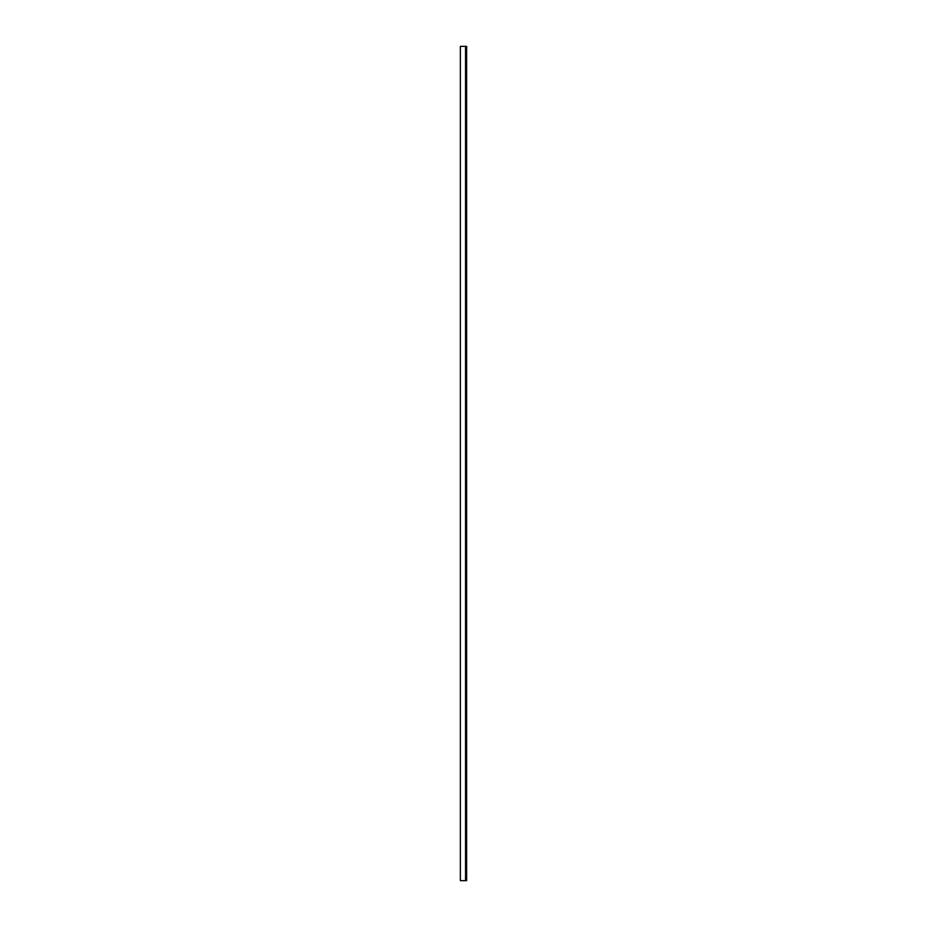 <?xml version="1.0" encoding="UTF-8"?>
<svg xmlns="http://www.w3.org/2000/svg" width="927" height="927" viewBox="0 0 927 927"><rect width="100%" height="100%" fill="white"/><g stroke="black" fill="none" stroke-linecap="round" stroke-linejoin="round"><path stroke-width="1.39" d="M465.539 880.65L466.629 880.65L466.629 46.35L460.371 46.35L460.371 880.65L465.539 880.65L465.539 46.35"/></g></svg>
